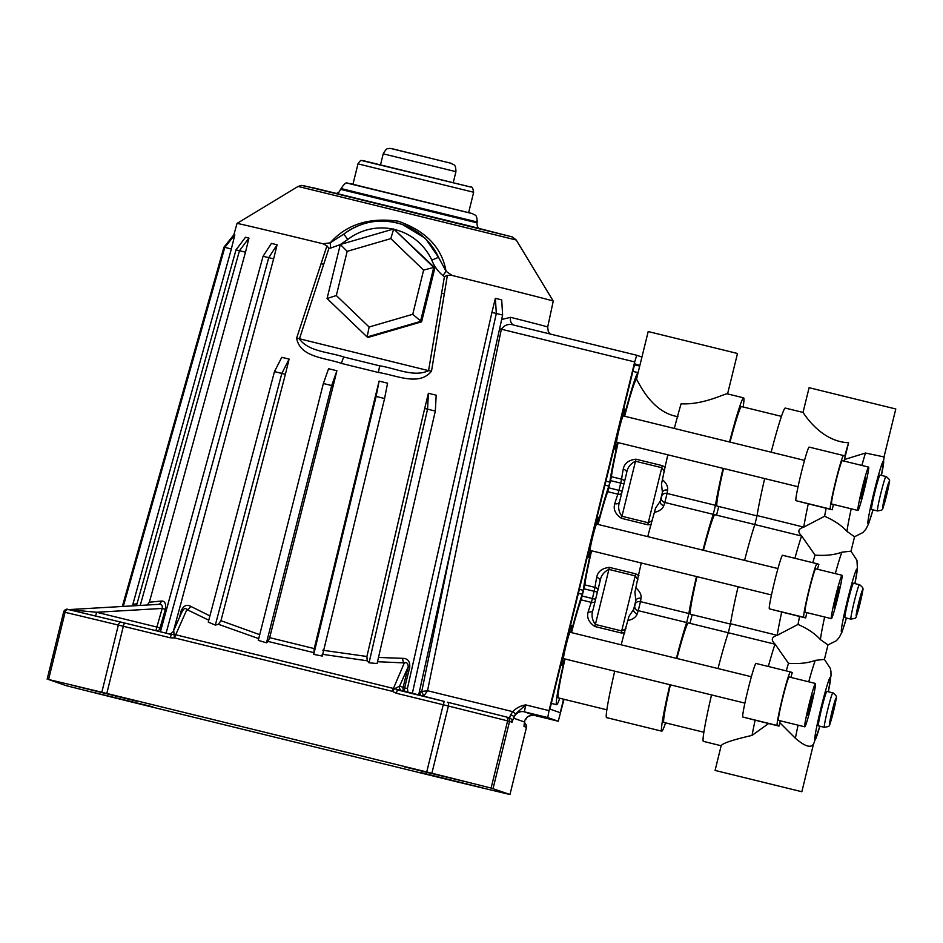 <?xml version="1.0" encoding="UTF-8"?>
<svg xmlns="http://www.w3.org/2000/svg" width="943" height="943" viewBox="0 0 943 943"><rect width="100%" height="100%" fill="white"/><g stroke="black" fill="none" stroke-linecap="round" stroke-linejoin="round"><path stroke-width="1.41" d="M495.381 298.318L496.313 313.477L502.631 315.056L501.7 299.898L495.381 298.318L491.916 312.416L502.631 315.056L418.621 695.132M234.819 234.878L224.811 247.372L223.927 247.196L233.935 234.701L234.819 234.878L231.353 248.976L224.811 247.372L231.353 248.976L132.845 604.404L137.041 603.697M248.952 238.072L239.475 250.697L236.009 249.883L245.486 237.271L248.952 238.072L245.486 252.182L239.475 250.697L245.486 252.182L149.359 602.223L161.347 601.033C164.86 600.868 166.204 603.638 165.367 609.331L160.039 627.944A175.033 0.919 13.8 0 1 161.371 628.262M277.101 244.767L268.755 257.651L263.062 256.284L271.419 243.4L277.101 244.767L273.635 258.877L268.755 257.651L273.635 258.877L173.429 631.15M428.405 393.278L424.68 408.472L427.556 409.144L428.405 393.278L436.185 395.2L435.324 411.065L377.094 663.53L369.043 662.799L367.192 660.795L322.129 654.265M322.789 650.246L366.91 656.493L424.68 408.472L435.324 411.065L427.556 409.144L369.043 662.799M289.112 359.106L281.839 373.393L285.387 374.3L289.112 359.106L281.757 357.314L274.472 371.613L285.387 374.3L220.957 620.694L259.466 634.58M336.899 370.74L331.688 385.546L333.162 385.946L336.899 370.74L328.577 368.713L323.366 383.506L333.162 385.946L269.674 637.657L314.231 648.584L313.736 654.395L322.294 656.069L384.579 398.524L387.573 383.188L379.11 381.102L376.116 396.437L384.579 398.524L376.116 396.437L313.736 654.395M379.11 381.102L375.373 396.296L376.116 396.437L375.373 396.296L314.231 648.584M751.371 676.744L570.032 632.258A13.579 0.731 103.8 0 0 566.095 645.236A13.579 0.731 103.8 0 0 563.56 658.627L563.56 658.627A13.579 0.731 103.8 0 0 563.572 658.627L744.911 703.113M777.951 568.57L596.601 524.084A13.579 0.731 103.8 0 0 596.601 524.084A13.579 0.731 103.8 0 0 592.664 537.05A13.579 0.731 103.8 0 0 590.129 550.441A13.579 0.731 103.8 0 0 590.141 550.441A13.579 0.731 103.8 0 0 590.141 550.453M804.52 460.384L623.182 415.898A13.579 0.731 103.8 0 0 619.233 428.876A13.579 0.731 103.8 0 0 616.698 442.267A13.579 0.731 103.8 0 0 616.71 442.267L798.049 486.753M868.597 467.091A22.337 1.202 103.8 0 0 868.597 467.08A22.337 1.202 103.8 0 0 862.114 488.427A22.337 1.202 103.8 0 0 857.941 510.458A22.337 1.202 103.8 0 0 857.953 510.469A22.337 1.202 103.8 0 0 864.436 489.122A22.337 1.202 103.8 0 0 868.597 467.091L842.264 460.632A22.337 1.202 103.8 0 0 835.781 481.967A22.337 1.202 103.8 0 0 831.62 503.998A22.337 1.202 103.8 0 0 831.62 504.01A22.337 1.202 103.8 0 0 831.632 504.01L857.953 510.469M842.028 575.265A22.337 1.202 103.8 0 0 842.016 575.265A22.337 1.202 103.8 0 0 835.545 596.613A22.337 1.202 103.8 0 0 831.372 618.643A22.337 1.202 103.8 0 0 831.384 618.643A22.337 1.202 103.8 0 0 837.855 597.296A22.337 1.202 103.8 0 0 842.028 575.265L815.695 568.806A22.337 1.202 103.8 0 0 809.212 590.153A22.337 1.202 103.8 0 0 805.039 612.184A22.337 1.202 103.8 0 0 805.051 612.184L831.384 618.643M815.459 683.451A22.337 1.202 103.8 0 0 815.447 683.451A22.337 1.202 103.8 0 0 808.964 704.798A22.337 1.202 103.8 0 0 804.803 726.829L804.803 726.829A22.337 1.202 103.8 0 0 811.286 705.482A22.337 1.202 103.8 0 0 815.459 683.451L789.114 676.991A22.337 1.202 103.8 0 0 789.114 676.991A22.337 1.202 103.8 0 0 782.643 698.339A22.337 1.202 103.8 0 0 778.47 720.369A22.337 1.202 103.8 0 0 778.482 720.369L804.803 726.829M731.839 774.545L785.13 787.629L731.839 774.545M827.989 644.929L820.386 639.602A49.92 2.699 -76.2 0 1 824.642 616.993M835.309 573.627A49.92 2.699 -76.2 0 1 841.851 552.185L850.951 551.183L856.951 560.319L857.446 569.018L854.9 583.587A32.404 1.756 103.8 0 0 856.939 568.983A32.404 1.756 103.8 0 0 847.545 599.866A32.404 1.756 103.8 0 0 841.486 631.916A32.404 1.756 103.8 0 0 846.413 618.019M850.999 551.219L854.558 536.744L846.955 531.416A49.92 2.699 -76.2 0 1 851.223 508.807M771.15 452.192A60.211 3.253 103.8 0 1 785.236 408.06L803.023 412.421L809.094 387.703L895.791 408.979L884.015 456.919L865.462 453.029L844.468 459.524L848.594 442.727A60.211 3.253 103.8 0 0 844.798 455.976L843.525 455.528A27.583 1.497 103.8 0 0 843.514 455.528A27.583 1.497 103.8 0 0 835.51 481.885A27.583 1.497 103.8 0 0 830.359 509.102L832.245 509.762A49.92 2.699 103.8 0 1 833.388 504.434M790.906 677.428A49.92 2.699 103.8 0 1 792.261 672.548L790.375 671.887A27.583 1.497 103.8 0 0 782.372 698.256A27.583 1.497 103.8 0 0 777.221 725.473L779.001 726.098L779.826 722.727L795.397 738.275C805.004 746.55 811.051 748.388 813.561 743.779L801.845 791.731L715.089 770.431L801.845 791.731M808.74 681.801A49.92 2.699 -76.2 0 1 815.282 660.371L824.418 659.393L827.978 644.929L836.382 640.71L839.353 637.268L842.005 632.046L846.449 618.03M885.948 476.498L880.008 475.048A17.74 0.955 103.8 0 0 880.008 475.048A17.74 0.955 103.8 0 0 874.868 491.998A17.74 0.955 103.8 0 0 871.556 509.491L871.556 509.491A17.74 0.955 103.8 0 0 871.568 509.491L877.509 510.953A17.74 0.955 -76.2 0 1 880.809 493.448A17.74 0.955 -76.2 0 1 885.948 476.498A17.74 0.955 -76.2 0 1 885.96 476.498L886.361 476.628C891.5 481.614 889.662 478.018 886.668 494.992C881.068 511.801 885.005 509.409 877.509 510.953L877.509 510.953A17.74 0.955 -76.2 0 1 877.497 510.953M859.379 584.684L853.439 583.222A17.74 0.955 103.8 0 0 848.287 600.172A17.74 0.955 103.8 0 0 844.987 617.677L850.928 619.127A17.74 0.955 -76.2 0 1 854.24 601.634A17.74 0.955 -76.2 0 1 859.379 584.684A17.74 0.955 -76.2 0 1 859.391 584.684L859.792 584.801C864.931 589.799 863.081 586.204 860.099 603.178C854.499 619.987 858.425 617.594 850.928 619.127A17.74 0.955 -76.2 0 1 850.928 619.127L850.928 619.127M832.81 692.869L826.87 691.408A17.74 0.955 103.8 0 0 821.718 708.358A17.74 0.955 103.8 0 0 818.406 725.851A17.74 0.955 103.8 0 0 818.418 725.851A17.74 0.955 103.8 0 0 818.418 725.862L824.359 727.312A17.74 0.955 -76.2 0 1 827.659 709.82A17.74 0.955 -76.2 0 1 832.81 692.869L833.223 692.987C838.351 697.985 836.512 694.378 833.529 711.364C827.919 728.173 831.856 725.78 824.359 727.312L824.359 727.312M781.441 416.37L741.481 406.563A51.228 2.77 103.8 0 0 741.481 406.563A51.228 2.77 103.8 0 0 730.023 442.102M723.54 468.471A51.228 2.77 103.8 0 0 717.057 506.085A51.228 2.77 103.8 0 0 717.069 506.085A51.228 2.77 103.8 0 0 717.081 506.085L757.017 515.88M764.667 478.561A60.211 3.253 103.8 0 0 757.076 515.55L754.86 524.556L714.912 514.748A51.228 2.77 103.8 0 0 714.912 514.748A51.228 2.77 103.8 0 0 703.443 550.288M696.971 576.656A51.228 2.77 103.8 0 0 690.488 614.258A51.228 2.77 103.8 0 0 690.5 614.27A51.228 2.77 103.8 0 0 690.512 614.27L730.448 624.066M738.098 586.746A60.211 3.253 103.8 0 0 730.507 623.724L728.291 632.741L688.343 622.934A51.228 2.77 103.8 0 0 688.343 622.934A51.228 2.77 103.8 0 0 676.874 658.473M670.39 684.842A51.228 2.77 103.8 0 0 663.907 722.444A51.228 2.77 103.8 0 0 663.931 722.444A51.228 2.77 103.8 0 0 663.943 722.456L703.879 732.251M674.328 428.44A60.211 3.253 103.8 0 1 681.105 403.804C704.409 405.019 725.98 392.712 727.501 393.891L743.626 397.852A60.211 3.253 103.8 0 0 743.626 397.852A60.211 3.253 103.8 0 0 729.528 441.984M727.572 393.915L737.497 353.484L648.195 331.547L636.419 379.487M677.946 416.641C649.515 412.303 636.737 377.306 636.49 379.463M565.01 658.98A52.549 2.841 103.8 0 0 558.28 697.879A52.549 2.841 103.8 0 0 558.291 697.891A52.549 2.841 103.8 0 0 558.315 697.891L606.868 709.808M743.143 406.975A60.211 3.253 103.8 0 0 743.638 397.852M711.529 694.932A60.211 3.253 103.8 0 0 703.384 741.375A60.211 3.253 103.8 0 0 703.407 741.375A60.211 3.253 103.8 0 0 703.419 741.375L721.159 745.736M803.094 412.445C802.151 410.653 819.526 441.689 848.594 442.727M779.001 726.098L768.58 723.54L752.043 735.399C732.428 739.937 722.161 743.379 721.218 745.748M844.468 459.524A49.92 2.699 103.8 0 0 844.044 461.068M806.807 612.62A49.92 2.699 103.8 0 0 805.676 617.948L803.79 617.288A27.583 1.497 103.8 0 1 808.941 590.07A27.583 1.497 103.8 0 1 816.944 563.702A27.583 1.497 103.8 0 1 816.956 563.714L818.842 564.374A49.92 2.699 103.8 0 0 817.475 569.242M780.238 720.806A49.92 2.699 103.8 0 0 779.826 722.727M755.98 663.448L790.375 671.887L755.98 663.448A27.583 1.497 103.8 0 0 747.964 689.816A27.583 1.497 103.8 0 0 742.825 717.034L755.131 720.193A60.211 3.253 103.8 0 0 752.043 735.399M841.851 552.185C834.555 554.897 825.62 555.887 815.035 555.132L801.621 535.907C797.342 531.758 798.061 528.846 803.766 527.137L824.583 516.257C834.319 520.512 841.769 525.569 846.955 531.416M824.583 516.257A49.92 2.699 -76.2 0 1 826.174 508.277L808.281 503.821A60.211 3.253 103.8 0 0 803.79 527.007A60.211 3.253 103.8 0 0 803.766 527.125L757.076 515.55M826.174 508.277L832.245 509.762M809.118 447.088L843.514 455.528L809.129 447.088A27.583 1.497 103.8 0 0 809.118 447.088A27.583 1.497 103.8 0 0 801.114 473.457A27.583 1.497 103.8 0 0 795.963 500.662L808.281 503.821M798.014 624.443A49.92 2.699 -76.2 0 1 799.605 616.463L781.712 612.007A60.211 3.253 103.8 0 0 777.221 635.193A60.211 3.253 103.8 0 0 777.197 635.311L798.014 624.443C807.738 628.698 815.2 633.743 820.386 639.602M777.197 635.311L777.197 635.323C771.48 637.032 770.773 639.943 775.04 644.081L788.466 663.318C799.051 664.061 807.986 663.082 815.282 660.371M730.507 623.724L777.197 635.323M744.581 560.378A60.211 3.253 103.8 0 1 754.86 524.556L801.574 536.025A60.211 3.253 103.8 0 1 801.621 535.907L801.574 536.025A60.211 3.253 103.8 0 0 794.902 558.303M812.819 562.688A49.92 2.699 -76.2 0 1 815.035 555.132M799.605 616.463L805.676 617.948M782.549 555.262L816.944 563.702L782.549 555.274A27.583 1.497 103.8 0 0 782.549 555.262A27.583 1.497 103.8 0 0 774.545 581.631A27.583 1.497 103.8 0 0 769.394 608.848L781.712 612.007M718 668.563A60.211 3.253 103.8 0 1 728.291 632.741L775.005 644.199A60.211 3.253 103.8 0 1 775.04 644.081L775.005 644.199A60.211 3.253 103.8 0 0 768.333 666.477M786.25 670.874A49.92 2.699 -76.2 0 1 788.466 663.318M768.58 723.54L755.131 720.193M641.028 598.298A4.373 3.454 9.8 0 0 635.818 600.573L634.922 592.098L635.865 587.89C639.837 591.344 641.558 594.809 641.028 598.298A60.211 3.253 103.8 0 0 640.474 601.646L638.258 610.651A60.211 3.253 103.8 0 0 637.22 613.834C636.077 617.123 632.953 619.362 627.838 620.565A60.211 3.253 103.8 0 0 621.178 644.812M614.706 671.18A60.211 3.253 103.8 0 0 606.585 717.623L661.786 731.167A60.211 3.253 103.8 0 0 665.581 722.857M627.838 620.565L628.946 616.416L633.661 609.367L635.818 600.573A64.584 3.489 -76.2 0 0 635.228 604.168L634.78 605.972A64.584 3.489 -76.2 0 0 633.661 609.367A4.373 3.477 17.8 0 0 637.22 613.834M654.418 512.379L655.515 508.23L660.23 501.193A4.373 3.477 -162.2 0 0 663.789 505.648C662.646 508.937 659.522 511.189 654.418 512.379A60.211 3.253 103.8 0 0 647.758 536.626M641.275 562.995A60.211 3.253 103.8 0 0 635.865 587.89M696.476 576.538A60.211 3.253 103.8 0 0 688.885 613.516L686.669 622.533A60.211 3.253 103.8 0 0 676.39 658.355M669.907 684.724A60.211 3.253 103.8 0 0 661.786 731.167M690.005 623.347L692.162 614.671M716.574 515.161L718.731 506.485M723.057 468.353A60.211 3.253 103.8 0 0 715.466 505.33L713.25 514.348A60.211 3.253 103.8 0 0 702.959 550.17M626.659 472.867A4.373 3.135 10.6 0 0 623.24 469.154C624.372 463.367 628.616 460.043 635.959 459.182L662.281 465.642L665.475 467.445M636.431 379.451A52.549 2.841 103.8 0 0 624.631 416.252M618.148 442.621A52.549 2.841 103.8 0 0 611.418 476.698L607.74 491.692A52.549 2.841 103.8 0 0 598.062 524.438M667.609 490.112A4.373 3.454 -170.2 0 0 662.387 492.387A64.584 3.489 -76.2 0 0 661.797 495.983L661.361 497.786A64.584 3.489 -76.2 0 0 660.23 501.193L662.387 492.387L661.491 483.912L662.434 479.716C666.406 483.158 668.127 486.623 667.609 490.112A60.211 3.253 103.8 0 0 667.055 493.46L715.466 505.33M667.844 454.809A60.211 3.253 103.8 0 0 662.434 479.716M591.579 550.806A52.549 2.841 103.8 0 0 584.849 584.884L581.159 599.878A52.549 2.841 103.8 0 0 571.493 632.623M624.855 632.847L621.189 632.965L594.856 626.506C588.75 622.356 586.522 617.476 588.184 611.877A52.549 2.841 -76.2 0 1 591.355 602.377L592.44 598.534L582.255 596.035M600.078 581.053A4.373 3.135 10.6 0 0 596.671 577.34C597.803 571.552 602.035 568.228 609.39 567.368L635.712 573.827L638.906 575.631M651.424 524.662L647.758 524.779L621.437 518.32C615.319 514.171 613.091 509.291 614.765 503.692A52.549 2.841 -76.2 0 1 617.924 494.191L619.009 490.36L608.824 487.849M637.928 579.827L635.24 575.878L608.907 569.419L595.387 624.466C591.992 619.94 591.202 615.048 593.029 609.791L600.007 581.395C600.832 575.867 603.803 571.871 608.907 569.419L609.39 567.368M594.856 626.506L595.387 624.466L621.72 630.926L625.94 628.686M664.509 471.653L661.809 467.704L635.488 461.245L621.967 516.281C618.561 511.754 617.771 506.863 619.61 501.617L626.576 473.209C627.401 467.681 630.372 463.685 635.488 461.245L635.959 459.182M621.437 518.32L621.967 516.281L648.289 522.74L652.509 520.501M812.288 694.991L807.349 715.077L807.962 715.289L810.744 705.352L812.901 695.203L812.288 694.991M836.087 596.742L833.93 606.891L834.543 607.115L839.47 587.017L838.857 586.805L836.087 596.742M861.112 498.93L863.882 488.993L866.039 478.832L865.438 478.62L862.656 488.557L860.499 498.717L861.112 498.93M812.277 695.05L812.901 695.203M809.483 705.046L810.744 705.352M838.846 586.864L839.47 587.017M836.064 596.86L837.313 597.167M862.633 488.686L863.882 488.993M865.415 478.679L866.039 478.832M624.537 481.472A4.373 3.984 7 0 0 621.614 479.197L611.418 476.698M621.578 493.519A4.373 4.008 20.8 0 1 617.924 494.191L607.74 491.692M619.516 501.959A4.373 3.171 17 0 1 614.765 503.692M597.968 589.658A4.373 3.984 7 0 0 595.033 587.383L584.849 584.884M595.009 601.705A4.373 4.008 20.8 0 1 591.355 602.377L581.159 599.878M592.935 610.133A4.373 3.171 17 0 1 588.184 611.877M570.845 632.458A20.581 1.108 103.8 0 0 571.706 625.457L571.706 625.457A20.581 1.108 103.8 0 0 565.729 645.13A20.581 1.108 103.8 0 0 561.887 665.428A20.581 1.108 103.8 0 0 561.898 665.44A20.581 1.108 103.8 0 0 564.374 658.827M623.983 416.099A20.581 1.108 103.8 0 0 624.855 409.097A20.581 1.108 103.8 0 0 624.844 409.097A20.581 1.108 103.8 0 0 618.879 428.759A20.581 1.108 103.8 0 0 615.036 449.068L615.036 449.068A20.581 1.108 103.8 0 0 617.524 442.467M597.414 524.284A20.581 1.108 103.8 0 0 598.275 517.271L598.275 517.271A20.581 1.108 103.8 0 0 592.298 536.944A20.581 1.108 103.8 0 0 588.456 557.254A20.581 1.108 103.8 0 0 588.467 557.254A20.581 1.108 103.8 0 0 590.943 550.641M313.571 652.591L268.071 641.429L269.674 637.657M501.664 319.477L510.623 317.331A7.002 5.363 -75.8 0 0 514.171 325.182L636.725 355.252M152.707 706.802L92.768 692.233L152.707 706.802M482.993 787.971L420.272 772.435L482.993 787.971M136.841 701.238L74.108 685.702L136.841 701.238M464.333 781.429L404.394 766.871L464.333 781.429M390.815 238.626L393.679 228.96L433.756 267.423L423.607 270.099L390.815 238.626L347.177 251.345L340.34 244.508L347.743 239.498L343.818 234.088A62.438 62.344 109.3 0 1 402.543 224.564C381.373 217.821 361.794 220.992 343.818 234.088L330.18 242.87L330.675 248.068L328.918 248.28L299.414 338.961C308.785 351.857 329.237 351.928 344.266 357.149A7.002 1.179 103.7 0 0 344.266 357.138A7.002 1.179 103.7 0 0 341.507 363.432C325.264 357.668 299.874 357.491 296.644 338.077L326.938 245.852L322.977 243.766L330.18 242.87C346.529 224.399 369.232 217.185 398.3 221.228C425.965 231 441.89 247.691 446.074 271.289L452.051 275.427A162.809 0.849 13.8 0 1 553.022 300.994A162.809 0.849 13.8 0 1 553.246 301.1L547.694 327.009L548.307 331.677L550.299 334.046M442.974 275.627L446.074 271.289L438.53 257.321L431.811 260.127C434.24 266.28 437.953 271.443 442.974 275.627L444.424 276.617L447.371 275.403L431.505 371.153C419.14 386.748 395.683 374.949 378.449 372.497A166.133 0.872 -166.2 0 0 341.507 363.432M434.888 267.812L433.756 267.423L420.495 321.433L367.133 336.981L368.265 337.382L421.615 321.834L434.888 267.812L393.679 228.96L340.329 244.508L393.644 228.972M330.675 248.068L340.305 244.555L327.056 298.518L367.133 336.981L369.114 327.009L412.751 314.29L423.607 270.099M452.051 275.427L447.371 275.403M298.106 186.431L301.512 185.417L314.561 188.105L465.642 225L512.426 236.976L516.245 240.017L298.106 186.431L237.023 223.42A162.809 0.849 13.8 0 1 237.023 223.42A162.809 0.849 13.8 0 1 322.977 243.766M179.5 617.417L181.056 611.135C183.343 605.748 186.537 604.145 190.639 606.314L209.912 615.897M378.497 657.448L402.732 658.344C407.789 658.414 410.111 661.373 409.733 667.231L404.63 687.848A175.033 0.919 13.8 0 1 407.4 688.543L408.013 692.527M412.291 693.588L496.313 313.477L491.916 312.416L407.4 688.543M419.423 691.561A175.033 0.919 13.8 0 1 420.189 691.749L421.745 691.514L452.251 543.027M402.732 658.344A4.373 2.534 -89.5 0 0 404.323 662.905L377.506 661.715M266.492 642.808L331.688 385.546L323.366 383.506L258.276 640.368L266.492 642.808L268.071 641.429M258.724 638.635L218.411 624.29L220.957 620.694M215.322 625.091L281.839 373.393L274.472 371.613L208.273 622.109L215.322 625.091L218.411 624.29M208.78 620.199L186.891 609.555L175.716 634.757L394.598 688.744L399.608 686.103L404.63 687.848A4.373 2.77 104 0 0 405.184 691.832M524.237 723.175C525.157 722.574 525.899 723.965 526.489 727.312L509.974 794.501L491.103 788.065A284.633 1.485 -166.2 0 0 431.894 773.225L101.832 692.256A284.633 1.485 -166.2 0 0 48.576 679.502L66.034 685.62A284.633 1.485 -166.2 0 0 125.23 700.449L455.292 781.429A284.633 1.485 -166.2 0 0 508.548 794.183L509.974 794.501L526.477 727.312L523.99 726.44L524.791 721.136A3.501 1.756 -168 0 1 524.756 721.242A15.76 0.849 -76.2 0 1 524.308 721.937L513.805 718.248A15.76 0.849 -76.2 0 1 513.746 717.387L512.037 722.255L509.562 721.383L493.059 788.572M173.689 630.678L174.467 637.951L170.235 637.786L123.333 626.282L106.818 693.47M47.15 679.172L63.652 611.983A3.501 3.501 109.3 0 1 67.896 609.426L68.698 609.602A281.132 1.473 13.8 0 1 121.317 622.203M564.032 699.293L558.256 721.242L547.742 717.564L524.391 711.835L534.893 715.513L558.256 721.242L534.893 715.513C524.921 715.324 527.396 718.531 525.204 719.874M499.59 328.859L501.346 329.213L427.533 690.736L424.232 695.462A4.373 2.746 -120.3 0 1 421.745 691.514L427.533 690.736L512.78 711.647C516.293 707.981 520.607 705.729 525.699 704.904L515.609 713.886L513.746 717.387A3.501 1.792 15.6 0 0 510.611 714.77L512.78 711.647L515.609 713.886M513.805 718.248A8.758 8.746 109.3 0 1 524.391 711.835L525.699 704.904L549.05 710.633L634.71 361.923L501.346 329.213C504.67 324.757 508.961 323.414 514.218 325.194M634.71 361.923L636.737 355.252L641.924 357.067M639.837 365.578L634.733 363.786L549.922 709.089L560.248 712.708L563.572 699.187M549.05 710.633L547.742 717.564M160.416 631.786L263.062 256.284L268.755 257.651L166.086 633.177M136.499 605.642L236.009 249.883L239.475 250.697L140.236 605.43M147.261 605.017L149.359 602.223M122.342 606.467L223.927 247.196L224.811 247.372L123.285 606.408M366.91 656.493L367.192 660.795M438.53 257.321L425.281 238.249L402.543 224.564A62.438 62.344 109.3 0 1 438.53 257.321M412.751 314.29L421.615 321.834M347.177 251.345L336.321 295.536L327.068 298.518L367.133 336.969M326.938 245.852L328.918 248.28M343.771 357.02L344.266 357.138A159.131 0.837 13.8 0 1 379.652 365.825L379.652 365.825C395.482 368.171 413.942 377.66 428.57 370.646L296.644 338.077M343.063 234.666L343.818 234.088M344.266 357.138L379.652 365.825L378.449 372.497M444.424 276.617L428.57 370.646L431.505 371.153M424.232 695.462L423.407 696.311M426.731 771.952L443.234 704.763L396.319 693.246L397.333 689.911L444.247 701.415L394.598 688.744L392.217 691.302L404.323 662.905C406.763 662.057 408.06 663.33 408.225 666.713L399.608 686.103A4.373 4.373 109.3 0 0 401.801 691.007M409.733 667.231L408.225 666.713L403.109 687.329A4.373 4.373 109.3 0 0 404.476 691.667M168.797 633.908C170.058 634.333 171.567 633.472 173.312 631.35L182.6 610.439M170.235 637.786L171.32 634.462L124.346 622.946L171.249 634.45L175.716 634.757L174.467 637.951M182.305 611.288C183.956 608.353 185.488 607.775 186.891 609.555A4.373 2.9 -61.7 0 0 190.639 606.314M181.056 611.135L182.211 611.323M158.059 604.38L70.147 609.52L158.059 604.38C161.371 603.885 162.762 605.241 162.208 608.435L165.367 609.331M69.605 609.826A3.501 3.253 -158.5 0 1 70.065 609.779L70.147 609.52A3.501 3.501 -70.7 0 0 69.169 609.72L96.634 612.266L156.868 627.048L162.208 608.435L96.634 612.266L95.573 616.015M158.2 604.38L158.2 604.38A4.373 3.595 85 0 0 161.347 601.033M420.189 691.749A4.373 3.171 -75.9 0 0 420.861 695.686M157.469 631.067A4.373 3.524 103.4 0 0 160.039 627.944L156.868 627.048L155.854 630.678M524.803 721.053A3.501 1.756 -168 0 1 524.791 721.136L524.025 725.155M634.486 364.811L639.708 366.096M591.202 550.712A59.55 3.218 103.8 0 0 583.269 590.318L582.291 594.279A59.55 3.218 103.8 0 0 571.104 632.529M579.332 589.351L583.269 590.318M604.935 485.138L608.86 486.105A59.55 3.218 103.8 0 0 597.685 524.343M605.901 481.166L609.838 482.132L608.86 486.105M617.771 442.526A59.55 3.218 103.8 0 0 609.838 482.132M632.871 371.353L638.105 372.638A59.55 3.218 103.8 0 0 624.254 416.158M564.633 658.886A59.55 3.218 103.8 0 0 556.629 704.692A59.55 3.218 103.8 0 0 559.765 698.244M578.354 593.312L582.291 594.279M836.017 698.162A13.355 0.719 103.8 0 0 832.15 710.892A13.355 0.719 103.8 0 0 829.64 724.106A13.355 0.719 103.8 0 0 833.518 711.376A13.355 0.719 103.8 0 0 836.017 698.162M862.586 589.976A13.355 0.719 103.8 0 0 858.719 602.707A13.355 0.719 103.8 0 0 856.22 615.92A13.355 0.719 103.8 0 0 860.087 603.19A13.355 0.719 103.8 0 0 862.586 589.976M889.166 481.802A13.355 0.719 103.8 0 0 885.288 494.533A13.355 0.719 103.8 0 0 882.789 507.735A13.355 0.719 103.8 0 0 886.656 495.004A13.355 0.719 103.8 0 0 889.166 481.802M881.434 475.39A32.404 1.756 103.8 0 0 883.508 460.797A32.404 1.756 103.8 0 0 874.126 491.68A32.404 1.756 103.8 0 0 868.055 523.73A32.404 1.756 103.8 0 0 872.982 509.845M861.878 465.441A49.92 2.699 -76.2 0 1 865.462 453.029M824.418 659.393L830.406 668.587L830.936 671.369L831.031 675.329L828.319 691.761A32.404 1.756 103.8 0 0 830.37 677.168A32.404 1.756 103.8 0 0 820.976 708.052A32.404 1.756 103.8 0 0 814.905 740.102A32.404 1.756 103.8 0 0 819.832 726.204M795.397 738.275A49.92 2.699 -76.2 0 1 798.073 725.179M830.359 509.102L795.963 500.662M803.79 617.288L769.394 608.848M777.221 725.473L742.825 717.034M622.168 491.126L619.009 490.36L621.614 479.197A52.549 2.841 -76.2 0 1 623.24 469.154M623.948 483.9L610.592 480.635M595.599 599.3L592.44 598.534L595.033 587.383A52.549 2.841 -76.2 0 1 596.671 577.34M597.379 592.074L584.023 588.809M634.78 605.972A4.373 3.725 18.8 0 0 638.258 610.651L686.669 622.533M635.228 604.168A4.373 3.701 8.9 0 1 640.474 601.646L688.885 613.516M661.797 495.983A4.373 3.701 -171.1 0 1 667.055 493.46L664.839 502.478L713.25 514.348M661.361 497.786A4.373 3.725 -161.2 0 0 664.839 502.478A60.211 3.253 103.8 0 0 663.789 505.648M593.029 609.791L600.007 581.395M621.189 632.965L635.712 573.827M647.758 524.779L662.281 465.642M619.61 501.617L626.576 473.209M303.552 185.688L511.778 236.776M510.623 317.331A163.599 0.86 13.8 0 1 547.47 326.903A163.599 0.86 13.8 0 1 547.694 327.009M341.083 188.565C344.183 183.838 346.376 182.058 347.661 183.237L472.596 213.672C474.753 215.758 476.958 213.377 477.17 221.994L341.083 188.565L338.737 192.502L336.592 193.35M478.938 228.324L477.417 226.556L476.863 222.807L340.883 189.425M450.754 163.198L391.734 148.711M455.882 171.661L383.212 153.827C385.463 149.843 387.16 148.134 388.316 148.699C388.94 148.157 391.321 148.44 395.447 149.536L451.402 163.387C453.477 165.52 455.74 162.974 455.929 171.685L455.882 171.661M470.368 186.938L363.35 160.687M473.563 192.231L357.975 163.858C359.79 161.029 361.039 159.933 361.711 160.558L470.769 187.056C471.971 186.372 472.938 188.105 473.645 192.278L473.563 192.231M471.948 213.483L349.653 183.472M101.832 692.256L118.335 625.068A3.501 2.24 -76.4 0 1 121.329 622.203L124.346 622.946L121.352 622.215A3.501 2.24 -76.4 0 1 121.352 622.215L68.721 609.614A3.501 2.912 103.3 0 0 68.721 609.614A3.501 2.912 103.3 0 0 65.079 612.313L48.576 679.502M512.037 722.255A3.501 3.501 109.3 0 0 509.798 718.118L507.322 717.246A3.501 3.501 109.3 0 0 506.992 717.151L505.861 716.857A3.501 2.688 -75.8 0 0 505.825 716.845A281.132 1.473 13.8 0 0 447.371 702.193M491.103 788.065L507.605 720.876A3.501 2.688 -75.8 0 0 505.849 716.845L447.359 702.193A3.501 1.945 104 0 1 447.359 702.193A3.501 1.945 104 0 1 448.396 706.036L431.894 773.225M431.811 260.127A55.425 55.342 -70.7 0 0 395.082 229.62M393.031 229.137A55.425 55.342 -70.7 0 0 347.743 239.498M124.346 622.946L123.333 626.282L118.335 625.068A284.633 1.485 -166.2 0 0 65.079 612.313L63.652 611.983C67.813 606.832 67.236 610.321 68.721 609.614M505.849 716.845L507.322 717.246A3.501 3.501 109.3 0 1 509.562 721.383L507.605 720.876A284.633 1.485 -166.2 0 0 448.396 706.036L443.234 704.763L444.247 701.427M396.319 693.246L392.5 691.431M392.217 691.302L174.785 637.963M336.321 295.536L369.114 327.009M323.614 264.429L321.056 263.58M441.654 293.379L444.365 293.839M509.503 718.012L510.611 714.77M524.308 721.937A8.758 8.746 109.3 0 1 534.893 715.513M526.477 727.312A3.501 3.501 -70.7 0 0 524.367 723.222M721.171 745.677L715.089 770.431M813.491 744.333L819.868 726.216M854.558 536.744L862.951 532.524L865.933 529.094L868.574 523.86L873.018 509.845M881.469 475.402L884.192 456.459M590.141 550.441L771.48 594.939M570.539 625.174L571.706 625.457M623.677 408.802L624.844 409.097M597.108 516.988L598.275 517.271M383.212 153.827L380.548 164.683M357.975 163.858L352.988 184.168M516.245 240.017L553.246 301.1M237.023 223.432L233.876 234.783M473.645 192.278L468.659 212.576M455.929 171.685L453.265 182.541M477.17 221.994L476.958 222.843M379.652 365.825L380.253 365.978M636.737 355.252L514.159 325.182M587.289 556.959L588.467 557.254M613.858 448.774L615.036 449.068M551.325 703.395L556.629 704.692M560.72 665.145L561.898 665.44"/></g></svg>
